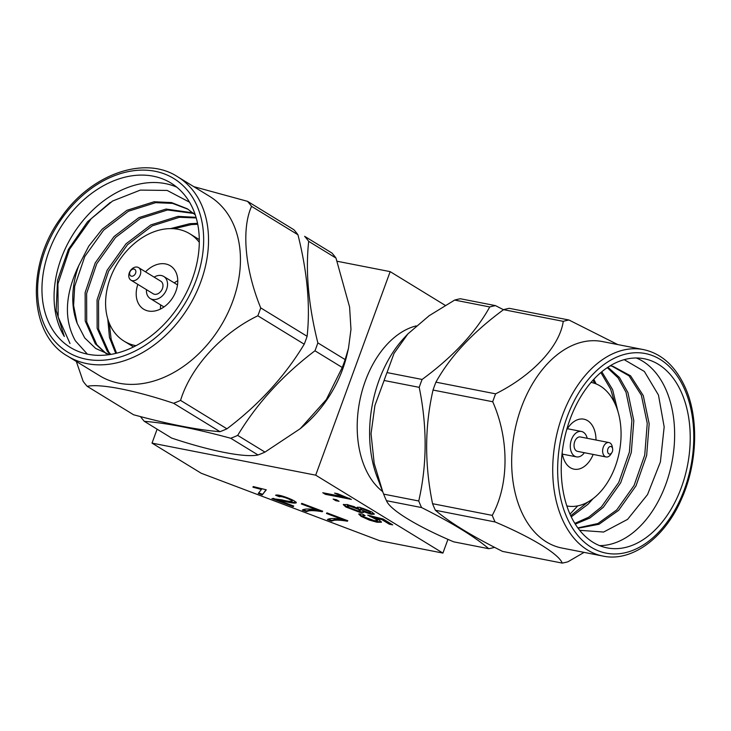 <?xml version="1.0" encoding="UTF-8"?>
<svg xmlns="http://www.w3.org/2000/svg" width="731" height="731" viewBox="0 0 731 731"><rect width="100%" height="100%" fill="white"/><g stroke="black" fill="none" stroke-linecap="round" stroke-linejoin="round"><path stroke-width="1.1" d="M317.848 342.885L345.133 359.588L348.486 348.331L347.07 354.398A102.706 75.567 121.5 0 1 302.963 426.411L300.267 428.677L326.3 399.601L342.245 367.483L314.96 350.779A123.786 91.083 -58.5 0 0 317.848 342.885C308.445 305.284 305.394 271.439 308.692 241.349A123.786 91.083 -58.5 0 0 304.644 236.323L331.929 253.027A123.786 91.083 121.5 0 1 335.977 258.052L308.692 241.349M348.486 348.331L350.971 329.389L349.592 307.02L335.977 258.052M345.133 359.588A123.786 91.083 121.5 0 1 342.245 367.483M264.969 452.096A123.786 91.083 121.5 0 1 258.025 454.965L230.74 438.262A123.786 91.083 -58.5 0 0 237.685 435.384L264.969 452.096L300.267 428.677M140.462 416.579A123.786 91.083 -58.5 0 0 144.318 421.33L171.593 438.043C210.373 451.036 245.04 457.862 258.025 454.965M237.685 435.384C256.974 403.402 282.733 375.204 314.96 350.779M144.318 421.33C166.695 423.066 195.506 428.704 230.74 438.262M247.517 201.336L293.908 229.744A123.786 91.083 121.5 0 1 297.956 234.77C307.358 272.371 310.41 306.216 307.111 336.306A123.786 91.083 121.5 0 1 304.224 344.2C284.935 376.182 259.185 404.389 226.948 428.814A123.786 91.083 121.5 0 1 220.004 431.683C197.617 429.947 168.815 424.309 133.581 414.76L87.19 386.343C100.046 383.464 134.55 390.19 173.622 403.274A123.786 91.083 121.5 0 0 180.557 400.396C190.681 367.19 221.53 333.281 257.833 315.792A123.786 91.083 121.5 0 0 260.72 307.888C245.031 269.629 241.285 228.94 251.574 206.361A123.786 91.083 121.5 0 0 247.517 201.336L193.752 186.643M76.326 361.452L83.133 381.317A123.786 91.083 121.5 0 0 87.19 386.343M297.956 234.77L251.574 206.361M260.72 307.888L307.111 336.306M304.224 344.2L257.833 315.792M180.557 400.396L226.948 428.814M220.004 431.683L173.622 403.274M67.7 356.171L99.608 375.716A105.2 77.404 -58.5 0 0 214.073 336.114A105.2 77.404 -58.5 0 0 222.681 207.385A105.2 77.404 -58.5 0 0 209.505 196.292L177.596 176.747A105.2 77.404 -58.5 0 1 192.536 189.932A105.2 77.404 -58.5 0 1 181.087 318.022A105.2 77.404 -58.5 0 1 67.7 356.171C29.203 334.807 25.32 266.203 60.792 218.03C90.735 173.923 144.893 155.2 177.596 176.747M56.607 335.328A96.373 70.907 121.5 0 1 67.097 217.984A96.373 70.907 121.5 0 1 170.963 183.042A96.373 70.907 121.5 0 1 181.096 302.259A96.373 70.907 121.5 0 1 70.295 347.408A96.373 70.907 121.5 0 1 56.607 335.328M189.539 202.195L167.18 190.435L140.334 190.097L112.574 201.034L87.556 221.731L68.422 249.344L57.539 280.265L56.15 310.556L64.319 336.488A96.373 70.907 121.5 0 1 79.323 225.267A96.373 70.907 121.5 0 1 176.765 187.163M70.012 343.533L58.142 316.971L57.932 283.856L69.536 249.28L91.302 218.596L110.271 202.45M195.259 214.85L187.328 208.792L171.557 202.578L154.131 201.756L126.975 210.3L102.139 229.223L88.734 246.192L78.738 265.636C64.876 294.703 63.743 319.749 75.339 340.756L87.373 354.133M197.544 223.366L189.914 223.668L170.497 228.611M107.777 318.926L109.476 337.558L115.736 353.411M196.027 217.317L177.989 216.367L150.833 224.91L125.997 243.834L107.155 270.187L97.059 299.884L97.141 328.329L107.256 351.136L110.198 354.508M193.03 212.876L166.056 209.057L138.899 217.61L114.073 236.533L95.231 262.886L85.134 292.574L85.216 321.028L95.332 343.826L106.132 353.621M188.068 209.258L172.607 203.401L155.621 202.67L128.464 211.213L103.638 230.137L84.796 256.49L74.699 286.186L73.603 305.558L77.166 323.312L84.723 337.932L95.688 348.449L109.486 354.617M197.717 224.262L191.403 224.581L173.996 228.739M109.23 323.065L111.149 339.239L116.576 353.201M196.219 217.957L179.479 217.281L152.322 225.824L127.486 244.748L108.645 271.1L98.557 300.797L98.63 329.242L108.755 352.05L110.756 354.416M193.706 213.452L167.545 209.971L140.389 218.523L115.562 237.447L96.72 263.79L86.623 293.487L86.706 321.942L96.821 344.74L106.342 353.694M78.738 265.636A82.959 61.038 -58.5 0 0 77.166 323.312M135.984 345.699A62.948 46.309 121.5 0 1 124.106 341.167A62.948 46.309 121.5 0 1 117.49 263.297A62.948 46.309 121.5 0 1 189.859 233.81A62.948 46.309 121.5 0 1 198.795 241.696A62.948 46.309 121.5 0 1 199.298 242.326M137.848 284.377A25.466 18.741 -58.5 0 0 143.678 309.204A25.466 18.741 -58.5 0 0 171.127 299.975A25.466 18.741 -58.5 0 0 173.905 268.962A25.466 18.741 -58.5 0 0 170.286 265.764A25.466 18.741 -58.5 0 0 145.515 271.85M177.77 280.75A25.466 18.741 -58.5 0 0 174.206 282.87M160.692 304.937A25.466 18.741 -58.5 0 0 160.427 309.067M154.131 277.131A12.939 9.521 121.5 0 1 163.744 276.455A12.939 9.521 121.5 0 1 165.581 278.072A12.939 9.521 121.5 0 1 164.173 293.825A12.939 9.521 121.5 0 1 150.22 298.522A12.939 9.521 121.5 0 1 146.465 289.659M130.931 280.147L153.144 293.752A7.347 5.4 -58.5 0 0 161.058 291.084A7.347 5.4 -58.5 0 0 161.862 282.148A7.347 5.4 -58.5 0 0 160.82 281.225L138.598 267.619A7.347 5.4 121.5 0 1 139.648 268.542A7.347 5.4 121.5 0 1 138.844 277.478A7.347 5.4 121.5 0 1 130.931 280.147A7.347 5.4 121.5 0 1 130.164 271.055A7.347 5.4 121.5 0 1 138.598 267.619M135.299 269.849A3.847 2.833 121.5 0 1 133.051 275.998A3.847 2.833 121.5 0 1 129.89 272.087A3.847 2.833 121.5 0 1 135.299 269.849M317.117 509.918L301.336 503.961L301.812 503.357L322.663 511.243L322.28 511.727C316.514 510.741 312.1 510.43 309.03 510.786L306.408 511.609L302.332 510.074C304.425 508.703 309.35 508.657 317.117 509.918L317.355 509.279L301.784 503.394M342.236 519.421L326.455 513.454L326.931 512.851L347.782 520.737L347.399 521.221C341.633 520.234 337.219 519.924 334.149 520.289L331.527 521.112L327.451 519.567C329.544 518.197 334.469 518.151 342.236 519.421L342.474 518.772L326.903 512.888M347.262 504.545L357.697 508.191L357.212 507.341L359.816 507.332L372.033 512.084L374.29 514.195L371.129 514.286L363.042 511.462L363.636 512.44L360.118 512.458L345.754 506.948L343.287 504.618L347.262 504.545M266.276 489.816L262.228 494.914L258.281 493.416L261.433 489.441L252.926 487.202L253.41 486.599L266.276 489.816M152.021 443.114L201.199 473.24L379.645 540.702L442.913 553.084L315.691 475.168L152.021 443.114L157.119 429.179M361.087 516.342L358.729 514.094L362.147 513.93L365.061 515.583L362.759 515.684L364.102 516.936L374.217 520.609L377.379 520.691L375.771 519.229L367.73 515.136L383.126 519.01L392.711 524.876L389.376 524.228L381.911 519.659L374.153 517.712L379.49 520.253L381.454 522.217L377.004 522.236L369.365 520.097L361.087 516.342L361.324 515.693L359.022 513.838M335.73 500.671L333.135 499.081L336.47 499.739L339.056 501.32L335.73 500.671L335.968 500.022L335.036 499.456M292.071 501.375C292.117 500.662 290.326 499.602 286.707 498.204C282.65 496.724 280.275 496.267 279.589 496.833L275.578 495.234C277.14 494.576 281.015 495.408 287.21 497.72C293.195 500.013 296.165 501.749 296.128 502.928C294.218 503.367 290.49 502.873 284.935 501.448L277.917 500.059L293.716 506.035L293.241 506.638L271.941 498.588L281.673 499.821C286.57 501.082 290.033 501.603 292.071 501.375L292.345 500.653L289.595 498.67M351.355 499.41L325.368 494.33L322.782 492.74L343.031 496.705L334.542 493.096L337.612 493.699L351.355 499.41M416.149 325.907A88.67 57.923 101.1 0 0 359.853 400.451A88.67 57.923 101.1 0 0 382.688 491.625M445.261 305.384L390.171 271.64L337.165 261.259M315.691 475.168L390.171 271.64M442.913 553.084L447.957 539.314M266.066 489.733L262.228 494.914M262.466 494.266L258.728 492.849M253.164 486.563L261.671 488.801L261.433 489.441M363.691 514.807L362.759 515.684M377.379 520.691L377.616 520.052L376.008 518.581L375.771 519.229M376.008 518.581L375.414 518.233M374.199 517.594L370.224 516.013L369.987 516.653M370.224 516.013L369.639 515.611M391.048 523.862L389.614 523.579L389.376 524.228M389.614 523.579L382.149 519.01L381.911 519.659M382.149 519.01L374.391 517.064L374.153 517.712M381.399 521.833L377.242 521.587L377.004 522.236M377.242 521.587L369.603 519.449L369.365 520.097M369.603 519.449L361.324 515.693M357.578 507.131L357.697 508.191M374.208 513.811L371.366 513.646L371.129 514.286M371.366 513.646L366.176 512.084M363.243 510.905L363.042 511.462M363.545 512.038L360.356 511.81L360.118 512.458M360.356 511.81L345.991 506.3L345.754 506.948M345.991 506.3L343.579 504.353M358.921 508.813L358.683 509.452L349.911 506.144L347.262 506.09L348.769 507.542L357.578 510.878L360.182 510.868L360.42 510.22L357.715 508.136M354.626 506.784L350.149 505.496L347.499 505.45L347.262 506.09M370.306 512.641L370.544 512.002L369.31 510.868L362.631 508.264L360.703 508.273L360.465 508.922L361.763 510.092L368.451 512.687L370.306 512.641L369.073 511.517L362.393 508.913L360.465 508.922M369.31 510.868L369.073 511.517M362.631 508.264L362.393 508.913M350.149 505.496L349.911 506.144M360.182 510.868L358.683 509.452M337.393 500.306L335.968 500.022M347.6 520.664L347.399 521.221M347.636 520.573C341.87 519.595 337.457 519.284 334.387 519.64L334.149 520.289M334.387 519.64L331.755 520.463L331.527 521.112M331.755 520.463L328.21 519.12M296.357 502.279C294.456 502.718 290.728 502.224 285.172 500.799L278.155 499.419L277.917 500.059M293.506 505.953L293.241 506.638M293.478 505.989L273.211 498.332M286.917 497.619L286.707 498.204M283.564 496.431L279.827 496.194L279.589 496.833M279.827 496.194L276.793 494.978M322.481 511.17L322.28 511.727M322.517 511.079C316.751 510.092 312.338 509.781 309.268 510.147L309.03 510.786M309.268 510.147L306.636 510.969L306.408 511.609M306.636 510.969L303.091 509.626M349.692 498.396L325.606 493.681L325.368 494.33M325.606 493.681L324.683 493.114M343.259 496.084L343.031 496.705M340.454 494.942L337.475 493.672M419.219 387.348L384.113 380.476L374.921 405.449L371.037 433.693L374.19 463.454L382.916 492.219L377.059 476.831A102.706 67.088 -78.9 0 1 404.298 337.768L407.935 333.857L394.027 353.375L387.01 372.582L422.107 379.453A123.786 80.867 101.1 0 0 419.219 387.348C427.251 426.676 427.096 464.56 418.744 500.991A123.786 80.867 101.1 0 0 421.577 507.561C452.105 522.848 474.492 536.563 488.756 548.707A123.786 80.867 101.1 0 0 494.476 547.373M421.577 507.561L386.471 500.689C389.87 509.708 416.643 526.156 453.649 541.826L488.756 548.707M386.471 500.689A123.786 80.867 -78.9 0 1 383.647 494.119L418.744 500.991M382.916 492.219L383.647 494.119M384.113 380.476A123.786 80.867 -78.9 0 1 387.01 372.582M503.495 309.716L495.472 305.622A123.786 80.867 101.1 0 0 489.752 306.956L454.655 300.075L429.188 315.691L407.935 333.857M454.655 300.075A123.786 80.867 -78.9 0 1 460.375 298.751L495.472 305.622M489.752 306.956C475.488 332.623 452.946 356.792 422.107 379.453M432.56 503.696C424.528 464.377 424.684 426.493 433.035 390.052A123.786 80.867 -78.9 0 1 435.923 382.158C450.186 356.49 472.738 332.322 503.568 309.661A123.786 80.867 -78.9 0 1 509.288 308.327L568.974 320.014A123.786 80.867 -78.9 0 0 563.254 321.348C559.718 346.266 532.753 375.305 495.609 393.845A123.786 80.867 -78.9 0 0 492.712 401.739C509.242 438.947 509.16 484.452 492.246 515.382L432.56 503.696A123.786 80.867 -78.9 0 0 435.393 510.265C449.647 522.409 472.043 536.125 502.572 551.412L562.249 563.098A123.786 80.867 -78.9 0 0 567.969 561.764L584.096 552.371M492.712 401.739L433.035 390.052M435.923 382.158L495.609 393.845M563.254 321.348L503.568 309.661M617.75 344.566L568.974 320.014M435.393 510.265L495.07 521.952C531.812 537.504 558.804 553.997 562.249 563.098M495.07 521.952A123.786 80.867 -78.9 0 1 492.246 515.382M643.344 349.573L602.289 341.541A105.2 68.723 101.1 0 0 526.987 394.128A105.2 68.723 101.1 0 0 520.883 510.357A105.2 68.723 101.1 0 0 561.856 548.022L602.911 556.063C631.164 562.313 664.516 538.601 681.53 498.962C697.429 463.737 699.019 418.516 685.486 388.042C675.718 366.304 661.665 353.484 643.344 349.573A105.2 68.723 101.1 0 0 568.042 402.169A105.2 68.723 101.1 0 0 561.938 518.389A105.2 68.723 101.1 0 0 602.911 556.063M569.677 513.4A96.373 62.948 -78.9 0 1 575.26 406.929A96.373 62.948 -78.9 0 1 644.239 358.757A96.373 62.948 -78.9 0 1 687.505 465.428A96.373 62.948 -78.9 0 1 607.205 547.903A96.373 62.948 -78.9 0 1 569.677 513.4M636.299 357.98A96.373 62.948 -78.9 0 1 671.917 462.376A96.373 62.948 -78.9 0 1 599.557 545.618M569.997 514.14L577.755 505.87M596.121 383.921L593.828 379.27M571.258 516.854L587.98 504.299L593.069 498.652M617.933 411.462L612.596 389.596L601.777 371.768M575.288 524.127L589.899 518.005L603.322 507.296L620.656 482.844L631.31 452.443L633.814 420.745L627.938 392.602L619.449 377.516L607.9 367.227M578.075 528.221L598.991 524.282L618.664 510.302L635.997 485.85L646.652 455.45L649.165 423.752L643.28 395.608L630.561 375.816L612.843 366.268L610.074 365.856M594.65 383.364L592.996 380.175M570.728 515.739L587.797 502.106M614.762 403.165L610.677 389.221L600.864 372.527M574.822 523.378L588.683 517.201L601.403 506.921L618.737 482.469L629.391 452.069L631.895 420.371L626.019 392.227L618.051 377.817L607.278 367.647M577.855 527.928L597.949 523.506L616.745 509.927L634.079 485.475L644.733 455.075L647.246 423.377L641.361 395.233L629.035 375.825L611.874 366.094M579.683 530.313L603.642 532.04L627.573 519.375L647.529 494.595L660.395 461.974L664.168 426.895L658.467 395.051L644.349 371.449L624.183 359.661M591.05 382.395L591.041 382.395A62.948 41.119 -78.9 0 1 591.05 382.395A62.948 41.119 -78.9 0 1 615.557 404.937A62.948 41.119 -78.9 0 1 611.911 474.474A62.948 41.119 -78.9 0 1 566.854 505.943A62.948 41.119 -78.9 0 1 566.845 505.934L566.845 505.934M596.003 440.025A25.466 16.639 101.1 0 0 593.764 428.293A25.466 16.639 101.1 0 0 583.85 419.174A25.466 16.639 101.1 0 0 566.598 430.029M562.176 452.608A25.466 16.639 101.1 0 0 574.054 469.165A25.466 16.639 101.1 0 0 593.179 454.435M584.371 452.708A12.939 8.452 -78.9 0 1 576.467 456.866A12.939 8.452 -78.9 0 1 570.655 442.547A12.939 8.452 -78.9 0 1 581.437 431.473A12.939 8.452 -78.9 0 1 586.481 436.105A12.939 8.452 -78.9 0 1 587.194 438.298M608.95 442.557L580.368 436.964A7.347 4.797 101.1 0 0 574.246 443.251A7.347 4.797 101.1 0 0 577.545 451.374L606.127 456.976A7.347 4.797 -78.9 0 1 602.828 448.843A7.347 4.797 -78.9 0 1 608.95 442.557A7.347 4.797 -78.9 0 1 611.81 445.188A7.347 4.797 -78.9 0 1 612.313 446.915L612.633 448.779A3.847 2.513 -78.9 0 1 611.884 452.599A3.847 2.513 -78.9 0 1 608.119 453.101A3.847 2.513 -78.9 0 1 608.695 447.509A3.847 2.513 -78.9 0 1 612.368 447.875A3.847 2.513 -78.9 0 1 612.633 448.779M611.884 452.599L610.878 454.207A7.347 4.797 -78.9 0 1 606.127 456.976M188.196 191.239A101.71 74.827 121.5 0 1 128.638 354.005A101.71 74.827 121.5 0 1 45.057 250.422A101.71 74.827 121.5 0 1 188.196 191.239M285.172 500.799L284.935 501.448M684.874 389.934A101.71 66.439 -78.9 0 1 625.316 552.7A101.71 66.439 -78.9 0 1 566.982 417.355A101.71 66.439 -78.9 0 1 684.874 389.934M124.106 341.167L133.545 346.942M189.859 233.81L199.289 239.585M150.22 298.522L163.991 306.947M163.744 276.455L177.505 284.88M581.437 431.473L567.375 428.713M576.467 456.866L562.404 454.115"/></g></svg>
